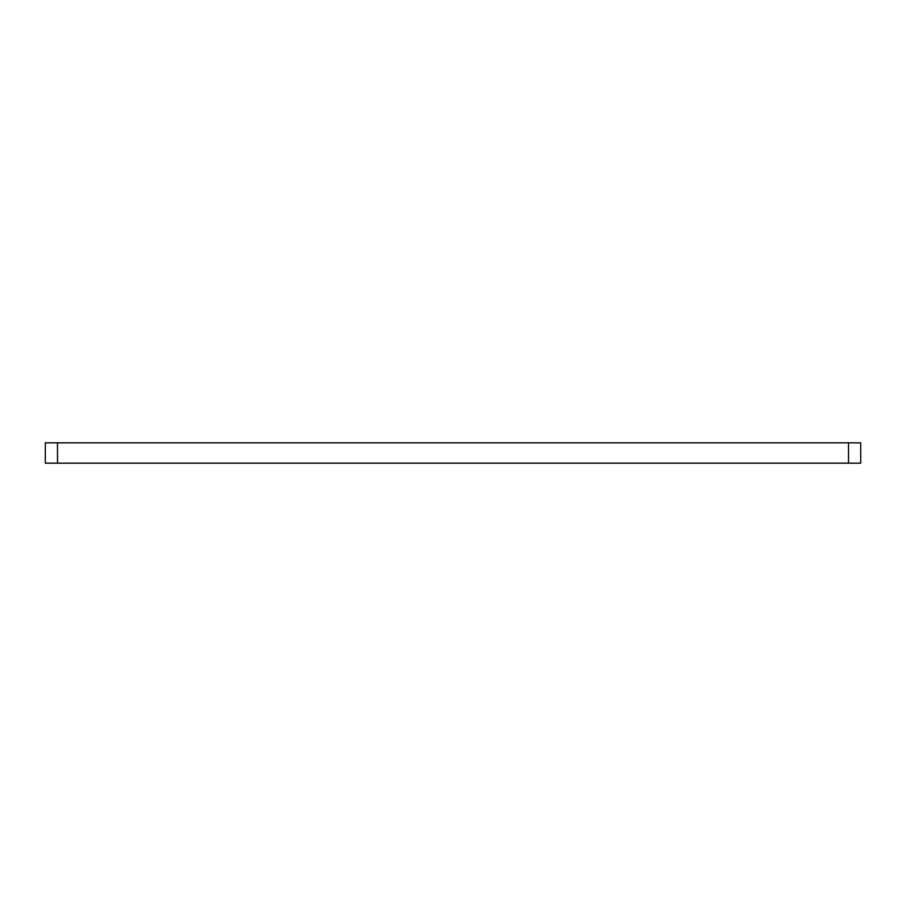 <?xml version="1.0" encoding="UTF-8"?>
<svg xmlns="http://www.w3.org/2000/svg" width="906" height="906" viewBox="0 0 906 906"><rect width="100%" height="100%" fill="white"/><g stroke="black" fill="none" stroke-linecap="round" stroke-linejoin="round"><path stroke-width="1.36" d="M848.503 442.83L848.503 463.17L860.7 463.17L860.7 442.83L45.3 442.83L45.3 463.17L57.497 463.17L57.497 442.83M848.503 463.17L57.497 463.17"/></g></svg>
